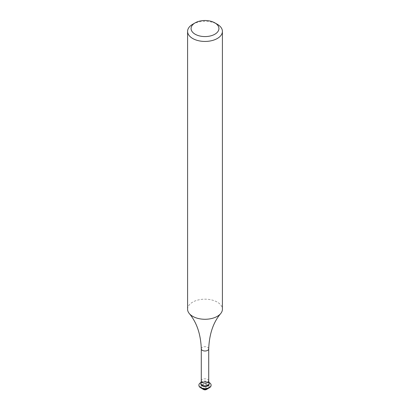 <?xml version="1.0" encoding="UTF-8"?>
<svg xmlns="http://www.w3.org/2000/svg" width="410" height="410" viewBox="0 0 410 410"><rect width="100%" height="100%" fill="white"/><g stroke="black" fill="none" stroke-linecap="round" stroke-linejoin="round"><path stroke-width="0.31" stroke-dasharray="2.05 1.54" d="M203.539 389.5A2.065 1.189 180 0 1 203.539 387.814A2.065 1.189 180 0 1 206.461 387.814A2.065 1.189 180 0 1 206.461 389.5M201.464 388.203A4.126 2.383 180 0 1 200.874 386.973A4.126 2.383 180 0 1 203.421 384.775A4.126 2.383 180 0 1 207.916 385.292A4.126 2.383 180 0 1 209.126 386.973A4.126 2.383 180 0 1 208.536 388.203M207.916 384.58A4.126 2.383 180 0 1 209.126 386.266A4.126 2.383 180 0 1 206.578 388.465A4.126 2.383 180 0 1 202.084 387.947A4.126 2.383 180 0 1 200.874 386.266A4.126 2.383 180 0 1 203.421 384.067A4.126 2.383 180 0 1 207.916 384.58M198.911 385.215A6.094 3.516 180 0 1 202.765 382.064A6.094 3.516 180 0 1 209.31 382.848A6.094 3.516 180 0 1 211.088 385.215M200.874 384.17A4.126 2.383 180 0 1 203.421 381.971A4.126 2.383 180 0 1 207.916 382.489A4.126 2.383 180 0 1 209.126 384.17M200.951 383.001A4.126 2.383 180 0 1 203.801 381.182A4.126 2.383 180 0 1 207.916 381.777A4.126 2.383 180 0 1 209.049 383.001M187.59 309.227A17.41 10.05 180 0 1 198.337 299.941A17.41 10.05 180 0 1 217.31 302.119A17.41 10.05 180 0 1 222.41 309.227M192.69 24.277A17.41 10.05 180 0 1 217.31 24.277M201.131 382.381A6.094 3.516 180 0 1 208.869 382.381M201.284 380.967A3.716 2.142 180 0 1 203.58 378.983A3.716 2.142 180 0 1 207.624 379.45A3.716 2.142 180 0 1 208.716 380.967M201.284 348.854A3.716 2.142 180 0 1 203.58 346.875A3.716 2.142 180 0 1 207.624 347.337A3.716 2.142 180 0 1 208.716 348.854M209.126 386.266L209.126 386.973M200.874 386.266L200.874 386.973"/><path stroke-width="0.61" d="M195.15 34.225A13.93 8.041 -0 0 0 214.85 34.225A13.93 8.041 -0 0 0 214.85 22.857L217.31 24.277A17.41 10.05 180 0 1 222.41 31.385A17.41 10.05 180 0 1 211.662 40.672A17.41 10.05 180 0 1 192.69 38.494A17.41 10.05 180 0 1 187.59 31.385A17.41 10.05 180 0 1 192.69 24.277L195.15 22.857A13.93 8.041 -0 0 0 195.15 34.225M208.536 388.203A4.126 2.383 180 0 1 207.916 388.659L206.461 389.5A2.065 1.189 180 0 1 203.539 389.5L202.084 388.659A4.126 2.383 180 0 1 201.464 388.203M207.916 388.659A4.126 2.383 180 0 1 202.084 388.659L203.539 389.5M211.088 385.215A6.094 3.516 180 0 1 211.094 385.338A6.094 3.516 180 0 1 207.332 388.588A6.094 3.516 180 0 1 200.69 387.824A6.094 3.516 180 0 1 198.906 385.338A6.094 3.516 180 0 1 198.911 385.215M208.869 382.381A6.094 3.516 180 0 1 209.31 382.612A6.094 3.516 180 0 1 211.094 385.098A6.094 3.516 180 0 1 207.332 388.352A6.094 3.516 180 0 1 200.69 387.588A6.094 3.516 180 0 1 198.906 385.098A6.094 3.516 180 0 1 201.131 382.381M209.126 383.458L209.126 384.17A4.126 2.383 180 0 1 206.578 386.369A4.126 2.383 180 0 1 202.084 385.856A4.126 2.383 180 0 1 200.874 384.17L200.874 383.458A4.126 2.383 180 0 1 200.951 383.001L201.284 380.967A3.716 2.142 180 0 0 202.376 382.479A3.716 2.142 180 0 0 206.42 382.945A3.716 2.142 180 0 0 208.716 380.967L209.049 383.001A4.126 2.383 180 0 1 209.126 383.458A4.126 2.383 180 0 1 206.578 385.661A4.126 2.383 180 0 1 202.084 385.144A4.126 2.383 180 0 1 200.874 383.458M222.41 31.385L222.41 309.227A17.41 10.05 180 0 1 220.688 313.583A17.41 10.05 180 0 1 192.69 316.33A17.41 10.05 180 0 1 189.312 313.583A17.41 10.05 180 0 1 187.59 309.227L187.59 31.385M217.31 24.277L214.85 22.857A13.93 8.041 -0 0 0 195.15 22.857M220.688 313.583C213.282 322.301 209.29 334.058 208.716 348.854A3.716 2.142 180 0 1 206.42 350.837A3.716 2.142 180 0 1 202.376 350.371A3.716 2.142 180 0 1 201.284 348.854L201.284 380.967M208.716 348.854L208.716 380.967M189.312 313.583C196.749 322.393 200.741 334.15 201.284 348.854"/></g></svg>
